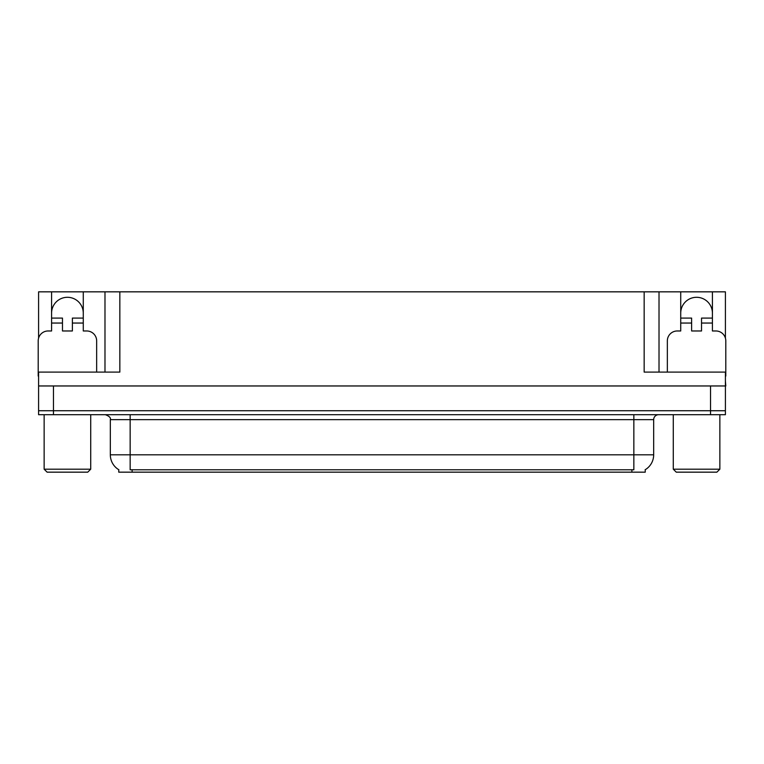 <?xml version="1.0" encoding="UTF-8"?>
<svg xmlns="http://www.w3.org/2000/svg" width="764" height="764" viewBox="0 0 764 764"><rect width="100%" height="100%" fill="white"/><g stroke="black" fill="none" stroke-linecap="round" stroke-linejoin="round"><path stroke-width="1.15" d="M645.246 469.688L645.246 472.162L118.754 472.162L118.754 469.688M51.58 313.144A15.853 15.853 0 0 1 67.433 297.291A15.853 15.853 0 0 1 83.276 313.144M38.592 376.06A9.903 9.903 0 0 0 38.2 376.05L38.2 340.878A9.903 9.903 0 0 1 48.103 330.974L51.58 330.974L51.58 323.048L62.476 323.048L62.476 330.974L72.379 330.974L72.379 323.048L83.276 323.048L83.276 291.838L644.157 291.838L644.157 372.097L725.408 372.097L725.408 410.736L38.592 410.736L38.592 381.007M725.408 381.007L725.8 385.963L38.592 385.963L38.592 372.097L119.843 372.097L119.843 291.838M62.476 323.048L62.476 318.091L51.58 318.091L51.58 291.838L38.592 291.838L38.592 338.108M667.344 372.097L667.344 340.878A9.903 9.903 0 0 1 677.248 330.974L680.724 330.974L680.724 323.048L691.621 323.048L691.621 330.974L701.524 330.974L701.524 323.048L712.42 323.048L712.42 291.838L725.408 291.838L725.408 338.108M104.983 291.838L104.983 372.097M644.157 291.838L659.017 291.838L659.017 372.097M659.017 291.838L680.724 291.838L680.724 323.048M712.42 291.838L680.724 291.838M51.58 291.838L83.276 291.838M712.42 313.144A15.853 15.853 0 0 0 696.567 297.291A15.853 15.853 0 0 0 680.724 313.144M118.897 469.784A17.343 17.343 0 0 1 110.331 454.819L130.147 454.819L130.147 469.784L633.853 469.784L633.853 454.819L653.669 454.819L653.669 419.646A4.956 4.956 0 0 1 658.625 414.699M110.331 454.819L110.331 419.646C110.981 417.822 109.328 416.179 105.375 414.699M645.102 469.784A17.343 17.343 0 0 0 653.669 454.819M53.461 414.699L725.408 414.699L725.408 410.736L38.592 410.736L38.592 414.699L53.461 414.699L53.461 385.963M83.276 323.048L83.276 330.974L86.752 330.974A9.903 9.903 0 0 1 96.656 340.878L96.656 372.097M83.276 318.091L72.379 318.091L72.379 323.048M51.58 318.091L51.58 323.048M691.621 323.048L691.621 318.091L680.724 318.091M712.42 323.048L712.42 330.974L715.897 330.974A9.903 9.903 0 0 1 725.8 340.878L725.8 376.05A9.903 9.903 0 0 0 725.408 376.06M712.42 318.091L701.524 318.091L701.524 323.048M47.12 472.162L44.14 469.192L90.715 469.192L87.736 472.162L47.12 472.162M676.264 472.162L673.285 469.192L719.86 469.192L716.88 472.162L676.264 472.162M710.539 385.963L710.539 414.699M631.876 472.162L631.876 469.688M132.124 472.162L132.124 469.688M633.853 414.699L633.853 419.646L110.331 419.646M653.669 419.646L633.853 419.646L633.853 454.819L130.147 454.819L130.147 414.699M90.715 414.699L90.715 469.192M44.14 414.699L44.14 469.192M719.86 414.699L719.86 469.192M673.285 414.699L673.285 469.192"/></g></svg>
